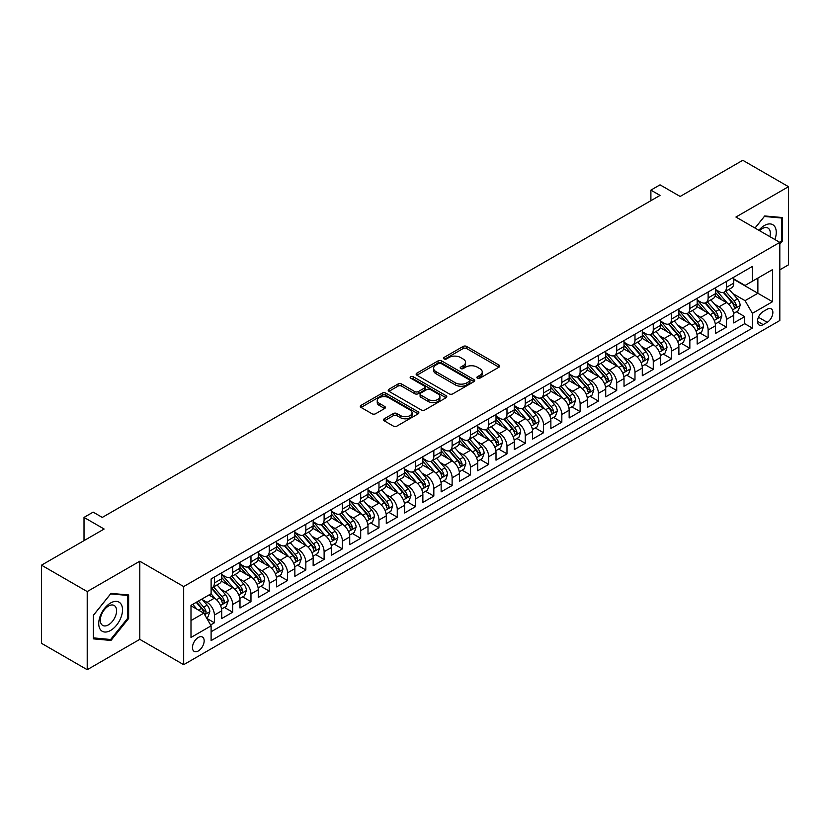 <?xml version="1.0" encoding="UTF-8"?>
<svg xmlns="http://www.w3.org/2000/svg" width="830" height="830" viewBox="0 0 830 830"><rect width="100%" height="100%" fill="white"/><g stroke="black" fill="none" stroke-linecap="round" stroke-linejoin="round"><path stroke-width="1.25" d="M477.406 378.179A1.774 1.027 0 0 0 479.916 378.179L498.996 367.171A2.542 1.463 0 0 0 499.733 366.134A2.542 1.463 0 0 0 498.996 365.096L466.688 346.452A2.542 1.463 0 0 0 463.099 346.452L444.019 357.46A1.774 1.027 0 0 0 443.5 358.187A1.774 1.027 0 0 0 444.019 358.913A1.774 1.027 0 0 0 446.54 358.913L448.999 357.481A8.124 4.689 0 0 1 460.494 357.481L463.182 359.037A8.124 4.689 0 0 1 465.557 362.357A8.124 4.689 0 0 1 463.182 365.667L460.712 367.099A1.774 1.027 0 0 0 460.194 367.825A1.774 1.027 0 0 0 460.712 368.551A1.774 1.027 0 0 0 463.223 368.551L465.692 367.119A8.124 4.689 0 0 1 477.188 367.119L479.875 368.676A8.124 4.689 0 0 1 482.251 371.996A8.124 4.689 0 0 1 479.875 375.305L477.406 376.737A1.774 1.027 0 0 0 476.887 377.463A1.774 1.027 0 0 0 477.406 378.179L477.406 376.737M198.308 650.959A8.279 4.783 120 0 0 203.713 643.665A8.279 4.783 120 0 0 202.447 637.035A8.279 4.783 120 0 0 198.308 637.45A8.279 4.783 120 0 0 192.902 644.744A8.279 4.783 120 0 0 194.168 651.374A8.279 4.783 120 0 0 198.308 650.959M384.3 418.776A2.542 1.463 0 0 0 383.553 419.814A2.542 1.463 0 0 0 384.3 420.852L393.358 426.091A2.542 1.463 0 0 0 396.948 426.091L418.133 413.859A2.542 1.463 0 0 0 418.87 412.821A2.542 1.463 0 0 0 418.133 411.784L385.826 393.13A2.542 1.463 0 0 0 382.236 393.13L361.05 405.362A2.542 1.463 0 0 0 360.303 406.399A2.542 1.463 0 0 0 361.05 407.437L371.996 413.755A2.542 1.463 0 0 0 375.585 413.755L384.653 408.526A2.542 1.463 0 0 0 385.4 407.489A2.542 1.463 0 0 0 384.653 406.451L379.227 403.318A6.785 3.922 0 0 1 377.235 400.537A6.785 3.922 0 0 1 381.427 396.916A6.785 3.922 0 0 1 388.824 397.767L410.103 410.051A6.785 3.922 0 0 1 412.085 412.821A6.785 3.922 0 0 1 407.893 416.442A6.785 3.922 0 0 1 400.496 415.591L396.948 413.548A2.542 1.463 0 0 0 393.358 413.548L384.3 418.776L384.3 420.852M779.816 269.833L788.5 264.822L788.5 186.688L742.788 160.294L680.154 196.461L660.037 184.841L650.896 190.122L660.037 195.403L102.297 517.412L93.157 512.131L84.017 517.412L84.017 540.631M87.212 591.572L87.212 669.706L139.793 639.349L139.793 561.225L87.212 591.572L41.5 565.178L104.134 529.021L84.017 517.412M139.793 561.225L183.679 586.561L779.816 242.381L779.816 320.515L183.679 664.685L183.679 586.561M788.5 186.688L735.93 217.045L779.816 242.381M449.186 393.856A2.542 1.463 0 0 0 452.775 393.856L473.951 381.634A2.542 1.463 0 0 0 474.698 380.596A2.542 1.463 0 0 0 473.951 379.559L441.643 360.905A2.542 1.463 0 0 0 438.053 360.905L416.878 373.137A2.542 1.463 0 0 0 416.131 374.164A2.542 1.463 0 0 0 416.878 375.202L449.186 393.856M411.389 378.573A1.774 1.027 0 0 1 413.195 378.822L413.195 376.706L446.042 395.671A2.542 1.463 0 0 1 446.789 396.709A2.542 1.463 0 0 1 446.042 397.746L424.856 409.968A2.542 1.463 0 0 1 421.267 409.968L388.959 391.324L388.959 389.249A2.542 1.463 0 0 0 388.222 390.287A2.542 1.463 0 0 0 388.959 391.324M388.959 389.249L398.026 384.01A2.542 1.463 0 0 1 401.616 384.01L414.72 391.573A2.542 1.463 0 0 0 418.31 391.573L424.327 388.108A2.542 1.463 0 0 0 425.064 387.071A2.542 1.463 0 0 0 424.327 386.033L410.684 378.158A1.774 1.027 0 0 1 410.165 377.432A1.774 1.027 0 0 1 411.255 376.488A1.774 1.027 0 0 1 413.195 376.706M87.212 669.706L41.5 643.312L41.5 565.178M210.602 624.959L214.399 622.77L206.805 618.392M202.489 599.748L207.085 602.393A10.344 5.976 60 0 1 214.399 615.061L221.714 610.839L221.714 618.547L232.68 612.218L224.359 607.415M220.78 589.186L225.366 591.842A10.344 5.976 60 0 1 232.68 604.51L239.995 600.287L239.995 607.996L250.971 601.657L242.651 596.853M239.061 578.635L243.657 581.28A10.344 5.976 60 0 1 250.971 593.948L258.286 589.725L258.286 597.434L269.262 591.105L260.942 586.302M257.352 568.073L261.938 570.729A10.344 5.976 60 0 1 269.262 583.397L276.577 579.174L276.577 586.883L287.543 580.543L279.222 575.74M275.643 557.511L280.229 560.167A10.344 5.976 60 0 1 287.543 572.835L294.858 568.612L294.858 576.321L305.834 569.982L297.514 565.178M293.924 546.96L298.52 549.605A10.344 5.976 60 0 1 305.834 562.273L313.149 558.051L313.149 565.759L324.115 559.43L315.794 554.627M312.215 536.398L316.801 539.054A10.344 5.976 60 0 1 324.115 551.722L331.429 547.499L331.429 555.208L342.406 548.869L334.085 544.065M330.496 525.846L335.092 528.492A10.344 5.976 60 0 1 342.406 541.16L349.721 536.937L349.721 544.646L360.687 538.317L352.366 533.514M348.787 515.285L353.373 517.941A10.344 5.976 60 0 1 360.687 530.609L368.001 526.386L368.001 534.095L378.978 527.756L370.657 522.952M367.068 504.723L371.664 507.379A10.344 5.976 60 0 1 378.978 520.047L386.292 515.824L386.292 523.533L397.259 517.194L388.938 512.39M385.359 494.172L389.944 496.817A10.344 5.976 60 0 1 397.259 509.496L404.573 505.263L404.573 512.971L415.55 506.642L407.229 501.839M403.639 483.61L408.236 486.266A10.344 5.976 60 0 1 415.55 498.934L422.864 494.711L422.864 502.42L433.831 496.081L425.51 491.277M421.931 473.059L426.516 475.704A10.344 5.976 60 0 1 433.831 488.372L441.145 484.149L441.145 491.858L452.122 485.529L443.801 480.726M440.211 462.497L444.807 465.153A10.344 5.976 60 0 1 452.122 477.821L459.436 473.598L459.436 481.307L470.413 474.968L462.092 470.164M458.502 451.945L463.088 454.591A10.344 5.976 60 0 1 470.413 467.259L477.727 463.036L477.727 470.745L488.694 464.406L480.373 459.602M476.794 441.384L481.379 444.029A10.344 5.976 60 0 1 488.694 456.708L496.008 452.475L496.008 460.183L506.985 453.854L498.664 449.051M495.074 430.822L499.67 433.478A10.344 5.976 60 0 1 506.985 446.146L514.299 441.923L514.299 449.632L525.265 443.293L516.945 438.489M513.365 420.271L517.951 422.916A10.344 5.976 60 0 1 525.265 435.584L532.58 431.361L532.58 439.07L543.557 432.741L535.236 427.938M531.646 409.709L536.242 412.365A10.344 5.976 60 0 1 543.557 425.033L550.871 420.81L550.871 428.519L561.837 422.18L553.517 417.376M549.937 399.157L554.523 401.803A10.344 5.976 60 0 1 561.837 414.471L569.152 410.248L569.152 417.957L580.129 411.618L571.808 406.814M568.218 388.596L572.814 391.241A10.344 5.976 60 0 1 580.129 403.92L587.443 399.697L587.443 407.395L598.409 401.066L590.089 396.263M586.509 378.034L591.095 380.69A10.344 5.976 60 0 1 598.409 393.358L605.724 389.135L605.724 396.844L616.7 390.505L608.38 385.701M604.79 367.483L609.386 370.128A10.344 5.976 60 0 1 616.7 382.796L624.015 378.573L624.015 386.282L634.981 379.953L626.66 375.15M623.081 356.921L627.667 359.577A10.344 5.976 60 0 1 634.981 372.245L642.296 368.022L642.296 375.731L653.272 369.392L644.952 364.588M641.362 346.369L645.958 349.015A10.344 5.976 60 0 1 653.272 361.683L660.587 357.46L660.587 365.169L671.563 358.83L663.243 354.026M659.653 335.808L664.249 338.453A10.344 5.976 60 0 1 671.563 351.132L678.878 346.909L678.878 354.607L689.844 348.278L681.523 343.475M677.944 325.246L682.53 327.902A10.344 5.976 60 0 1 689.844 340.57L697.159 336.347L697.159 344.056L708.135 337.717L699.815 332.913M696.225 314.695L700.821 317.34A10.344 5.976 60 0 1 708.135 330.008L715.45 325.785L715.45 333.494L726.416 327.165L726.416 319.457A10.344 5.976 -120 0 0 719.102 306.789L714.516 304.133M718.095 322.362L726.416 327.165M221.714 610.839A10.344 5.976 -120 0 0 214.399 598.171L208.911 595.006M239.995 600.287A10.344 5.976 -120 0 0 232.68 587.619L221.371 581.083M258.286 589.725A10.344 5.976 -120 0 0 250.971 577.058L239.663 570.532M276.577 579.174A10.344 5.976 -120 0 0 269.262 566.506L257.943 559.97M294.858 568.612A10.344 5.976 -120 0 0 287.543 555.944L276.234 549.418M313.149 558.051A10.344 5.976 -120 0 0 305.834 545.383L294.526 538.857M331.429 547.499A10.344 5.976 -120 0 0 324.115 534.831L312.806 528.295M349.721 536.937A10.344 5.976 -120 0 0 342.406 524.269L331.097 517.744M368.001 526.386A10.344 5.976 -120 0 0 360.687 513.718L349.378 507.182M386.292 515.824A10.344 5.976 -120 0 0 378.978 503.156L367.669 496.631M404.573 505.263A10.344 5.976 -120 0 0 397.259 492.595L385.95 486.069M422.864 494.711A10.344 5.976 -120 0 0 415.55 482.043L404.241 475.507M441.145 484.149A10.344 5.976 -120 0 0 433.831 471.482L422.522 464.956M459.436 473.598A10.344 5.976 -120 0 0 452.122 460.93L440.813 454.394M477.727 463.036A10.344 5.976 -120 0 0 470.413 450.368L459.104 443.843M496.008 452.475A10.344 5.976 -120 0 0 488.694 439.807L477.385 433.281M514.299 441.923A10.344 5.976 -120 0 0 506.985 429.255L495.676 422.719M532.58 431.361A10.344 5.976 -120 0 0 525.265 418.694L513.957 412.168M550.871 420.81A10.344 5.976 -120 0 0 543.557 408.142L532.248 401.606M569.152 410.248A10.344 5.976 -120 0 0 561.837 397.58L550.529 391.055M587.443 399.697A10.344 5.976 -120 0 0 580.129 387.019L568.82 380.493M605.724 389.135A10.344 5.976 -120 0 0 598.409 376.467L587.101 369.931M624.015 378.573A10.344 5.976 -120 0 0 616.7 365.906L605.392 359.38M642.296 368.022A10.344 5.976 -120 0 0 634.981 355.354L623.672 348.818M660.587 357.46A10.344 5.976 -120 0 0 653.272 344.792L641.964 338.267M678.878 346.909A10.344 5.976 -120 0 0 671.563 334.231L660.255 327.705M697.159 336.347A10.344 5.976 -120 0 0 689.844 323.679L678.535 317.143M715.45 325.785A10.344 5.976 -120 0 0 708.135 313.118L696.827 306.592M767.2 309.217L763.175 311.541A8.02 4.627 120 0 0 757.935 318.606A8.02 4.627 120 0 0 759.17 325.028A8.02 4.627 120 0 0 763.175 324.623L767.2 322.31A8.02 4.627 120 0 0 772.429 315.244A8.02 4.627 120 0 0 771.205 308.812A8.02 4.627 120 0 0 767.2 309.217M190.993 620.56L203.796 613.163L211.111 625.83L211.111 640.615L752.385 328.109L752.385 313.335L745.07 300.657L732.797 293.581M211.111 625.83L190.993 637.45L190.993 605.35L211.111 593.74L211.111 578.956L752.385 266.451L752.385 281.235L772.502 269.626L772.502 301.715L752.385 313.335M221.714 574.526L225.366 576.632A10.344 5.976 60 0 0 230.543 577.151L237.857 572.928A10.344 5.976 -120 0 0 239.995 568.187L239.995 562.273M239.995 563.964L243.657 566.081A10.344 5.976 60 0 0 248.824 566.589L256.138 562.366A10.344 5.976 -120 0 0 258.286 557.636L258.286 551.722M258.286 553.413L261.938 555.519A10.344 5.976 60 0 0 267.115 556.038L274.429 551.815A10.344 5.976 -120 0 0 276.577 547.074L276.577 541.16M276.577 542.851L280.229 544.968A10.344 5.976 60 0 0 285.406 545.476L292.72 541.253A10.344 5.976 -120 0 0 294.858 536.522L294.858 530.609M294.858 532.289L298.52 534.406A10.344 5.976 60 0 0 303.687 534.914L311.001 530.692A10.344 5.976 -120 0 0 313.149 525.961L313.149 520.047M313.149 521.738L316.801 523.844A10.344 5.976 60 0 0 321.978 524.363L329.292 520.14A10.344 5.976 -120 0 0 331.429 515.399L331.429 509.485M331.429 511.176L335.092 513.293A10.344 5.976 60 0 0 340.259 513.801L347.573 509.579A10.344 5.976 -120 0 0 349.721 504.848L349.721 498.934M349.721 500.625L353.373 502.731A10.344 5.976 60 0 0 358.55 503.25L365.864 499.027A10.344 5.976 -120 0 0 368.001 494.286L368.001 488.372M368.001 490.063L371.664 492.18A10.344 5.976 60 0 0 376.83 492.688L384.145 488.465A10.344 5.976 -120 0 0 386.292 483.734L386.292 477.821M386.292 479.512L389.944 481.618A10.344 5.976 60 0 0 395.122 482.126L402.436 477.904A10.344 5.976 -120 0 0 404.573 473.173L404.573 467.259M404.573 468.95L408.236 471.056A10.344 5.976 60 0 0 413.402 471.575L420.717 467.352A10.344 5.976 -120 0 0 422.864 462.611L422.864 456.697M422.864 458.388L426.516 460.505A10.344 5.976 60 0 0 431.693 461.013L439.008 456.791A10.344 5.976 -120 0 0 441.145 452.06L441.145 446.146M441.145 447.837L444.807 449.943A10.344 5.976 60 0 0 449.974 450.462L457.289 446.239A10.344 5.976 -120 0 0 459.436 441.498L459.436 435.584M459.436 437.275L463.088 439.392A10.344 5.976 60 0 0 468.265 439.9L475.58 435.677A10.344 5.976 -120 0 0 477.727 430.946L477.727 425.033M477.727 426.724L481.379 428.83A10.344 5.976 60 0 0 486.556 429.338L493.871 425.116A10.344 5.976 -120 0 0 496.008 420.385L496.008 414.471M496.008 416.162L499.67 418.268A10.344 5.976 60 0 0 504.837 418.787L512.152 414.564A10.344 5.976 -120 0 0 514.299 409.823L514.299 403.909M514.299 405.6L517.951 407.717A10.344 5.976 60 0 0 523.128 408.225L530.443 404.002A10.344 5.976 -120 0 0 532.58 399.272L532.58 393.358M532.58 395.049L536.242 397.155A10.344 5.976 60 0 0 541.409 397.674L548.723 393.451A10.344 5.976 -120 0 0 550.871 388.71L550.871 382.796M550.871 384.487L554.523 386.604A10.344 5.976 60 0 0 559.7 387.112L567.014 382.889A10.344 5.976 -120 0 0 569.152 378.158L569.152 372.245M569.152 373.936L572.814 376.042A10.344 5.976 60 0 0 577.981 376.55L585.295 372.328A10.344 5.976 -120 0 0 587.443 367.597L587.443 361.683M587.443 363.374L591.095 365.48A10.344 5.976 60 0 0 596.272 365.999L603.586 361.776A10.344 5.976 -120 0 0 605.724 357.035L605.724 351.121M605.724 352.812L609.386 354.929A10.344 5.976 60 0 0 614.553 355.437L621.867 351.214A10.344 5.976 -120 0 0 624.015 346.483L624.015 340.57M624.015 342.261L627.667 344.367A10.344 5.976 60 0 0 632.844 344.886L640.158 340.663A10.344 5.976 -120 0 0 642.296 335.922L642.296 330.008M642.296 331.699L645.958 333.816A10.344 5.976 60 0 0 651.125 334.324L658.439 330.101A10.344 5.976 -120 0 0 660.587 325.37L660.587 319.457M660.587 321.148L664.249 323.254A10.344 5.976 60 0 0 669.416 323.762L676.73 319.54A10.344 5.976 -120 0 0 678.878 314.809L678.878 308.895M678.878 310.586L682.53 312.692A10.344 5.976 60 0 0 687.707 313.211L695.021 308.988A10.344 5.976 -120 0 0 697.159 304.247L697.159 298.344M697.159 300.024L700.821 302.141A10.344 5.976 60 0 0 705.988 302.649L713.302 298.427A10.344 5.976 -120 0 0 715.45 293.695L715.45 287.782M211.111 631.744L744.707 323.679L744.707 316.604L733.73 322.943L733.73 315.234A10.344 5.976 -120 0 0 726.416 302.566L715.107 296.03M715.45 289.473L719.102 291.579A10.344 5.976 -120 0 0 724.279 292.098A10.344 5.976 -120 0 0 726.416 287.356L726.416 281.443M724.279 292.098L731.593 287.875A10.344 5.976 -120 0 0 733.73 283.134L733.73 277.22M214.399 577.058L214.399 582.971A10.344 5.976 60 0 1 212.252 587.702A10.344 5.976 60 0 1 211.111 588.128M212.252 587.702L219.566 583.48A10.344 5.976 -120 0 0 221.714 578.749L221.714 572.835M232.68 566.496L232.68 572.41A10.344 5.976 60 0 1 230.543 577.151M250.971 555.944L250.971 561.858A10.344 5.976 60 0 1 248.824 566.589M269.262 545.383L269.262 551.296A10.344 5.976 60 0 1 267.115 556.038M287.543 534.831L287.543 540.745A10.344 5.976 60 0 1 285.406 545.476M305.834 524.269L305.834 530.183A10.344 5.976 60 0 1 303.687 534.914M324.115 513.708L324.115 519.621A10.344 5.976 60 0 1 321.978 524.363M342.406 503.156L342.406 509.07A10.344 5.976 60 0 1 340.259 513.801M360.687 492.595L360.687 498.508A10.344 5.976 60 0 1 358.55 503.25M378.978 482.043L378.978 487.957A10.344 5.976 60 0 1 376.83 492.688M397.259 471.482L397.259 477.395A10.344 5.976 60 0 1 395.122 482.126M415.55 460.93L415.55 466.834A10.344 5.976 60 0 1 413.402 471.575M433.831 450.368L433.831 456.282A10.344 5.976 60 0 1 431.693 461.013M452.122 439.807L452.122 445.72A10.344 5.976 60 0 1 449.974 450.462M470.413 429.255L470.413 435.169A10.344 5.976 60 0 1 468.265 439.9M488.694 418.694L488.694 424.607A10.344 5.976 60 0 1 486.556 429.338M506.985 408.142L506.985 414.046A10.344 5.976 60 0 1 504.837 418.787M525.265 397.58L525.265 403.494A10.344 5.976 60 0 1 523.128 408.225M543.557 387.019L543.557 392.932A10.344 5.976 60 0 1 541.409 397.674M561.837 376.467L561.837 382.381A10.344 5.976 60 0 1 559.7 387.112M580.129 365.906L580.129 371.819A10.344 5.976 60 0 1 577.981 376.55M598.409 355.354L598.409 361.257A10.344 5.976 60 0 1 596.272 365.999M616.7 344.792L616.7 350.706A10.344 5.976 60 0 1 614.553 355.437M634.981 334.231L634.981 340.144A10.344 5.976 60 0 1 632.844 344.886M653.272 323.679L653.272 329.593A10.344 5.976 60 0 1 651.125 334.324M671.563 313.118L671.563 319.031A10.344 5.976 60 0 1 669.416 323.762M689.844 302.566L689.844 308.47A10.344 5.976 60 0 1 687.707 313.211M708.135 292.004L708.135 297.918A10.344 5.976 60 0 1 705.988 302.649M708.135 330.008L708.135 337.717M689.844 340.57L689.844 348.278M671.563 351.132L671.563 358.83M653.272 361.683L653.272 369.392M634.981 372.245L634.981 379.953M616.7 382.796L616.7 390.505M598.409 393.358L598.409 401.066M580.129 403.92L580.129 411.618M561.837 414.471L561.837 422.18M543.557 425.033L543.557 432.741M525.265 435.584L525.265 443.293M506.985 446.146L506.985 453.854M488.694 456.708L488.694 464.406M470.413 467.259L470.413 474.968M452.122 477.821L452.122 485.529M433.831 488.372L433.831 496.081M415.55 498.934L415.55 506.642M397.259 509.496L397.259 517.194M378.978 520.047L378.978 527.756M360.687 530.609L360.687 538.317M342.406 541.16L342.406 548.869M324.115 551.722L324.115 559.43M305.834 562.273L305.834 569.982M287.543 572.835L287.543 580.543M269.262 583.397L269.262 591.105M250.971 593.948L250.971 601.657M232.68 604.51L232.68 612.218M214.399 615.061L214.399 622.77M203.796 613.163L190.993 605.776M745.07 300.657L757.873 293.27L757.873 278.071L772.502 269.626M733.73 279.337L772.502 301.715M733.73 278.911L745.07 285.458L752.385 281.235M139.793 639.349L183.679 664.685M650.896 190.122L650.896 200.684M736.386 311.8L744.707 316.604M744.707 323.679L752.385 328.109M779.816 244.238L782.379 241.053L782.379 217.533L764.731 215.956L754.999 228.053M93.344 638.861L110.992 640.438L128.64 618.485L128.64 594.965L110.992 593.388L93.344 615.341L93.344 638.861M781.455 240.534L782.379 241.053M127.716 617.966L128.64 618.485M109.124 639.37L110.992 640.438M478.122 378.439L479.875 377.422A8.124 4.689 0 0 0 482.251 374.102L482.251 371.996M465.557 362.357L465.557 364.463A8.124 4.689 0 0 1 463.182 367.783L461.428 368.8M498.955 367.192L466.688 348.558A2.542 1.463 0 0 0 463.099 348.558L444.735 359.162M473.951 379.559L473.951 381.634L441.643 363.011A2.542 1.463 0 0 0 438.053 363.011L416.909 375.222M469.469 381.323A1.774 1.027 0 0 0 469.988 380.596A1.774 1.027 0 0 0 469.469 379.87L441.104 363.499A1.774 1.027 0 0 0 438.593 363.499L435.989 364.993A8.124 4.689 0 0 0 433.613 368.313A8.124 4.689 0 0 0 435.989 371.632L455.38 382.817A8.124 4.689 0 0 0 466.865 382.817L469.469 381.323L469.469 383.429A1.774 1.027 0 0 0 469.988 382.703L469.988 380.596M433.613 368.313L433.613 370.429A8.124 4.689 0 0 0 435.989 373.739L435.989 371.632M469.469 383.429L466.865 384.933A8.124 4.689 0 0 1 455.38 384.933L435.989 373.739M389 391.335L398.026 386.126L398.026 384.01M425.064 387.071L425.064 389.187A2.542 1.463 0 0 1 424.327 390.214L418.31 393.69A2.542 1.463 0 0 1 414.72 393.69L401.616 386.126A2.542 1.463 0 0 0 398.026 386.126M413.195 378.822L446.011 397.767M428.322 399.427A6.785 3.922 0 0 0 435.719 400.278A6.785 3.922 0 0 0 439.91 396.657A6.785 3.922 0 0 0 437.918 393.887L430.428 389.561A2.542 1.463 0 0 0 426.838 389.561L420.82 393.026A2.542 1.463 0 0 0 420.084 394.063A2.542 1.463 0 0 0 420.82 395.101L428.322 399.427L428.322 401.544A6.785 3.922 0 0 0 435.719 402.394A6.785 3.922 0 0 0 439.91 398.763L439.91 396.657M420.084 394.063L420.084 396.18A2.542 1.463 0 0 0 420.82 397.217L420.82 395.101M428.322 401.544L420.82 397.217M412.085 412.821L412.085 414.938A6.785 3.922 0 0 1 407.893 418.559A6.785 3.922 0 0 1 400.496 417.708L396.948 415.664A2.542 1.463 0 0 0 393.358 415.664L384.332 420.872M377.235 400.537L377.235 402.654A6.785 3.922 0 0 0 379.227 405.424L379.227 403.318M384.622 408.536L379.227 405.424M418.133 411.784L418.133 413.859L385.826 395.246A2.542 1.463 0 0 0 382.236 395.246L361.081 407.457M733.575 313.418L738.306 310.69L740.132 305.409A6.858 3.953 -120 0 0 737.465 298.976L729.103 289.307M727.433 303.23L717.525 291.755A19.785 11.423 -120 0 0 715.45 289.587M721.996 300.014L716.456 293.592A16.424 9.483 -120 0 0 715.45 292.492M723.345 292.471L731.79 302.255A6.858 3.953 60 0 1 734.239 306.976C735.266 308.345 736.003 307.93 736.428 305.699A6.858 3.953 -120 0 0 733.99 300.979L725.638 291.309M723.843 292.305L732.921 302.815A3.496 2.013 60 0 1 733.803 304.185L736.428 305.699M734.239 306.976L734.737 307.785M774.898 239.548A16.808 9.701 120 0 0 764.357 225.542A16.808 9.701 120 0 0 758.859 230.284M769.887 236.654A11.506 6.64 120 0 0 767.947 228.053A11.506 6.64 120 0 0 762.199 228.624A11.506 6.64 120 0 0 759.533 230.678M755.03 228.074L764.357 216.474L781.455 218L781.455 240.793L779.816 242.848M780.325 217.346L781.455 218M120.921 617.624A16.808 9.701 120 0 0 116.563 601.387A16.808 9.701 120 0 0 100.326 615.787A16.808 9.701 120 0 0 104.684 632.024A16.808 9.701 120 0 0 120.921 617.624M115.505 616.078A11.506 6.64 120 0 0 114.208 605.485A11.506 6.64 120 0 0 101.416 614.823A11.506 6.64 120 0 0 102.702 625.415A11.506 6.64 120 0 0 115.505 616.078M93.52 637.969L93.52 615.175L110.618 593.907L127.716 595.432L127.716 618.226L110.618 639.505L93.344 637.865M126.585 594.778L127.716 595.432M715.294 323.98L720.015 321.252L721.841 315.971A6.858 3.953 -120 0 0 719.174 309.538L710.822 299.858M709.152 313.792L699.244 302.317A19.785 11.423 -120 0 0 697.159 300.138M703.716 310.565L698.175 304.154A16.424 9.483 -120 0 0 697.159 303.054M705.054 303.023L713.51 312.806A6.858 3.953 60 0 1 715.948 317.527C716.985 318.907 717.711 318.481 718.147 316.261A6.858 3.953 -120 0 0 715.699 311.541L707.347 301.871M705.552 302.867L714.63 313.377A3.496 2.013 60 0 1 715.512 314.746L718.147 316.261M715.948 317.527L716.446 318.346M697.003 334.532L701.734 331.803L703.56 326.532A6.858 3.953 -120 0 0 700.894 320.089L692.531 310.42M690.861 324.343L680.953 312.869A19.785 11.423 -120 0 0 678.878 310.7M685.424 321.127L679.884 314.705A16.424 9.483 -120 0 0 678.878 313.605M686.773 313.584L695.218 323.368A6.858 3.953 60 0 1 697.667 328.089C698.694 329.469 699.431 329.043 699.856 326.823A6.858 3.953 -120 0 0 697.418 322.102L689.056 312.422M687.271 313.418L696.349 323.939A3.496 2.013 60 0 1 697.231 325.298L699.856 326.823M697.667 328.089L698.165 328.898M678.722 345.093L683.443 342.365L685.269 337.084A6.858 3.953 -120 0 0 682.602 330.651L674.251 320.982M672.57 334.905L662.662 323.43A19.785 11.423 -120 0 0 660.587 321.252M667.144 331.689L661.603 325.267A16.424 9.483 -120 0 0 660.587 324.167M668.482 324.136L676.938 333.919A6.858 3.953 60 0 1 679.376 338.64C680.413 340.02 681.139 339.605 681.575 337.374A6.858 3.953 -120 0 0 679.127 332.654L670.775 322.984M668.98 323.98L678.058 334.49A3.496 2.013 60 0 1 678.94 335.86L681.575 337.374M679.376 338.64L679.874 339.46M660.431 355.655L665.162 352.926L666.988 347.646A6.858 3.953 -120 0 0 664.322 341.213L655.959 331.533M654.289 345.456L644.381 333.992A19.785 11.423 -120 0 0 642.296 331.813M648.853 342.24L643.312 335.828A16.424 9.483 -120 0 0 642.296 334.718M650.201 334.698L658.647 344.481A6.858 3.953 60 0 1 661.095 349.202C662.122 350.582 662.848 350.156 663.284 347.936A6.858 3.953 -120 0 0 660.846 343.215L652.484 333.536M650.699 334.532L659.777 345.052A3.496 2.013 60 0 1 660.659 346.411L663.284 347.936M661.095 349.202L661.593 350.011M642.15 366.206L646.871 363.478L648.697 358.197A6.858 3.953 -120 0 0 646.03 351.764L637.679 342.095M635.998 356.018L626.09 344.543A19.785 11.423 -120 0 0 624.015 342.375M630.572 352.802L625.021 346.38A16.424 9.483 -120 0 0 624.015 345.28M631.91 345.249L640.366 355.043A6.858 3.953 60 0 1 642.804 359.764C643.831 361.133 644.568 360.718 645.003 358.487A6.858 3.953 -120 0 0 642.555 353.767L634.203 344.097M632.408 345.093L641.486 355.603A3.496 2.013 60 0 1 642.368 356.973L645.003 358.487M642.804 359.764L643.302 360.573M623.859 376.768L628.59 374.04L630.416 368.759A6.858 3.953 -120 0 0 627.739 362.326L619.388 352.646M617.717 366.58L607.809 355.105A19.785 11.423 -120 0 0 605.724 352.926M612.281 363.353L606.74 356.942A16.424 9.483 -120 0 0 605.724 355.842M613.629 355.811L622.075 365.594A6.858 3.953 60 0 1 624.523 370.315C625.55 371.695 626.277 371.269 626.712 369.049A6.858 3.953 -120 0 0 624.274 364.329L615.912 354.659M614.117 355.655L623.206 366.165A3.496 2.013 60 0 1 624.077 367.534L626.712 369.049M624.523 370.315L625.021 371.124M605.578 387.32L610.299 384.591L612.125 379.31A6.858 3.953 -120 0 0 609.459 372.877L601.107 363.208M599.426 377.131L589.518 365.657A19.785 11.423 -120 0 0 587.443 363.488M594 373.915L588.449 367.493A16.424 9.483 -120 0 0 587.443 366.393M595.338 366.372L603.794 376.156A6.858 3.953 60 0 1 606.232 380.877C607.259 382.257 607.996 381.831 608.432 379.611A6.858 3.953 -120 0 0 605.983 374.89L597.631 365.21M595.836 366.206L604.914 376.727A3.496 2.013 60 0 1 605.796 378.086L608.432 379.611M606.232 380.877L606.73 381.686M587.287 397.881L592.008 395.153L593.844 389.872A6.858 3.953 -120 0 0 591.168 383.439L582.816 373.77M581.145 387.693L571.237 376.218A19.785 11.423 -120 0 0 569.152 374.04M575.709 384.477L570.168 378.055A16.424 9.483 -120 0 0 569.152 376.955M577.047 376.924L585.503 386.707A6.858 3.953 60 0 1 587.951 391.428C588.978 392.808 589.705 392.383 590.14 390.162A6.858 3.953 -120 0 0 587.702 385.442L579.34 375.772M577.545 376.768L586.634 387.278A3.496 2.013 60 0 1 587.505 388.648L590.14 390.162M587.951 391.428L588.449 392.248M568.996 408.433L573.727 405.714L575.553 400.434A6.858 3.953 -120 0 0 572.887 393.991L564.535 384.321M562.854 398.244L552.946 386.78A19.785 11.423 -120 0 0 550.871 384.601M557.418 395.028L551.877 388.616A16.424 9.483 -120 0 0 550.871 387.506M558.766 387.486L567.212 397.269A6.858 3.953 60 0 1 569.66 401.99C570.687 403.37 571.424 402.944 571.849 400.724A6.858 3.953 -120 0 0 569.411 396.003L561.059 386.324M559.264 387.32L568.342 397.84A3.496 2.013 60 0 1 569.224 399.199L571.849 400.724M569.66 401.99L570.158 402.799M550.715 418.994L555.436 416.266L557.272 410.985A6.858 3.953 -120 0 0 554.596 404.552L546.244 394.883M544.573 408.806L534.665 397.331A19.785 11.423 -120 0 0 532.58 395.163M539.137 405.59L533.597 399.168A16.424 9.483 -120 0 0 532.58 398.068M540.475 398.037L548.931 407.831A6.858 3.953 60 0 1 551.369 412.552C552.407 413.921 553.133 413.506 553.568 411.275A6.858 3.953 -120 0 0 551.12 406.555L542.768 396.885M540.973 397.881L550.062 408.391A3.496 2.013 60 0 1 550.933 409.761L553.568 411.275M551.369 412.552L551.867 413.361M532.424 429.556L537.155 426.827L538.981 421.547A6.858 3.953 -120 0 0 536.315 415.114L527.953 405.434M526.282 419.368L516.374 407.893A19.785 11.423 -120 0 0 514.299 405.714M520.846 416.141L515.306 409.73A16.424 9.483 -120 0 0 514.299 408.63M522.195 408.599L530.64 418.382A6.858 3.953 60 0 1 533.088 423.103C534.115 424.483 534.852 424.057 535.277 421.837A6.858 3.953 -120 0 0 532.839 417.117L524.487 407.447M522.693 408.443L531.771 418.953A3.496 2.013 60 0 1 532.653 420.322L535.277 421.837M533.088 423.103L533.586 423.912M514.144 440.108L518.864 437.379L520.69 432.098A6.858 3.953 -120 0 0 518.024 425.666L509.672 415.996M508.002 429.919L498.093 418.445A19.785 11.423 -120 0 0 496.008 416.276M502.565 426.703L497.025 420.281A16.424 9.483 -120 0 0 496.008 419.181M503.903 419.16L512.359 428.944A6.858 3.953 60 0 1 514.797 433.665C515.835 435.045 516.561 434.619 516.997 432.399A6.858 3.953 -120 0 0 514.548 427.678L506.196 417.998M504.401 418.994L513.48 429.515A3.496 2.013 60 0 1 514.361 430.874L516.997 432.399M514.797 433.665L515.295 434.474M495.852 450.669L500.583 447.941L502.409 442.66A6.858 3.953 -120 0 0 499.743 436.227L491.381 426.547M489.71 440.481L479.802 429.006A19.785 11.423 -120 0 0 477.727 426.827M484.274 437.265L478.734 430.843A16.424 9.483 -120 0 0 477.727 429.743M485.623 429.712L494.068 439.495A6.858 3.953 60 0 1 496.516 444.216C497.544 445.596 498.28 445.171 498.706 442.95A6.858 3.953 -120 0 0 496.267 438.23L487.905 428.56M486.121 429.556L495.199 440.066A3.496 2.013 60 0 1 496.081 441.436L498.706 442.95M496.516 444.216L497.014 445.036M477.572 461.221L482.292 458.502L484.118 453.221A6.858 3.953 -120 0 0 481.452 446.779L473.1 437.109M471.419 451.032L461.511 439.568A19.785 11.423 -120 0 0 459.436 437.389M465.993 447.816L460.453 441.404A16.424 9.483 -120 0 0 459.436 440.294M467.332 440.274L475.787 450.057A6.858 3.953 60 0 1 478.225 454.778C479.263 456.158 479.989 455.732 480.425 453.512A6.858 3.953 -120 0 0 477.976 448.791L469.624 439.112M467.83 440.108L476.908 450.628A3.496 2.013 60 0 1 477.79 451.987L480.425 453.512M478.225 454.778L478.723 455.587M459.281 471.782L464.012 469.054L465.838 463.773A6.858 3.953 -120 0 0 463.171 457.34L454.809 447.671M453.139 461.594L443.23 450.119A19.785 11.423 -120 0 0 441.145 447.951M447.702 458.378L442.162 451.956A16.424 9.483 -120 0 0 441.145 450.856M449.051 450.825L457.496 460.619A6.858 3.953 60 0 1 459.945 465.34C460.972 466.709 461.698 466.294 462.134 464.063A6.858 3.953 -120 0 0 459.696 459.343L451.333 449.673M449.549 450.669L458.627 461.179A3.496 2.013 60 0 1 459.509 462.549L462.134 464.063M459.945 465.34L460.443 466.149M441 482.344L445.72 479.615L447.546 474.335A6.858 3.953 -120 0 0 444.88 467.902L436.528 458.222M434.847 472.156L424.939 460.681A19.785 11.423 -120 0 0 422.864 458.502M429.421 468.929L423.871 462.518A16.424 9.483 -120 0 0 422.864 461.407M430.76 461.387L439.215 471.17A6.858 3.953 60 0 1 441.653 475.891C442.681 477.271 443.417 476.845 443.853 474.625A6.858 3.953 -120 0 0 441.404 469.905L433.053 460.235M431.258 461.231L440.336 471.741A3.496 2.013 60 0 1 441.218 473.11L443.853 474.625M441.653 475.891L442.151 476.7M422.709 492.896L427.44 490.167L429.266 484.886A6.858 3.953 -120 0 0 426.589 478.454L418.237 468.784M416.567 482.707L406.659 471.233A19.785 11.423 -120 0 0 404.573 469.064M411.13 479.491L405.59 473.069A16.424 9.483 -120 0 0 404.573 471.969M412.479 471.948L420.924 481.732A6.858 3.953 60 0 1 423.373 486.453C424.4 487.833 425.126 487.407 425.562 485.187A6.858 3.953 -120 0 0 423.124 480.466L414.761 470.786M412.967 471.782L422.055 482.303A3.496 2.013 60 0 1 422.927 483.662L425.562 485.187M423.373 486.453L423.871 487.262M404.428 503.457L409.149 500.729L410.975 495.448A6.858 3.953 -120 0 0 408.308 489.015L399.956 479.335M398.276 493.269L388.367 481.794A19.785 11.423 -120 0 0 386.292 479.615M392.849 490.053L387.299 483.631A16.424 9.483 -120 0 0 386.292 482.531M394.188 482.5L402.643 492.283A6.858 3.953 60 0 1 405.082 497.004C406.109 498.384 406.845 497.959 407.281 495.738A6.858 3.953 -120 0 0 404.833 491.018L396.481 481.348M394.686 482.344L403.764 492.854A3.496 2.013 60 0 1 404.646 494.224L407.281 495.738M405.082 497.004L405.58 497.824M386.137 514.009L390.857 511.29L392.694 506.01A6.858 3.953 -120 0 0 390.017 499.567L381.665 489.897M379.995 503.82L370.087 492.356A19.785 11.423 -120 0 0 368.001 490.177M374.558 500.604L369.018 494.192A16.424 9.483 -120 0 0 368.001 493.082M375.897 493.062L384.352 502.845A6.858 3.953 60 0 1 386.801 507.566C387.828 508.946 388.554 508.52 388.99 506.3A6.858 3.953 -120 0 0 386.552 501.579L378.19 491.9M376.395 492.896L385.483 503.416A3.496 2.013 60 0 1 386.355 504.775L388.99 506.3M386.801 507.566L387.299 508.375M367.846 524.57L372.577 521.842L374.403 516.561A6.858 3.953 -120 0 0 371.736 510.128L363.384 500.459M361.704 514.382L351.796 502.907A19.785 11.423 -120 0 0 349.721 500.739M356.267 511.166L350.727 504.744A16.424 9.483 -120 0 0 349.721 503.644M357.616 503.613L366.061 513.407A6.858 3.953 60 0 1 368.51 518.128C369.537 519.497 370.273 519.082 370.699 516.851A6.858 3.953 -120 0 0 368.261 512.131L359.909 502.461M358.114 503.457L367.192 513.967A3.496 2.013 60 0 1 368.074 515.337L370.699 516.851M368.51 518.128L369.008 518.937M349.565 535.132L354.286 532.404L356.122 527.123A6.858 3.953 -120 0 0 353.445 520.69L345.093 511.01M343.423 524.944L333.515 513.469A19.785 11.423 -120 0 0 331.429 511.29M337.986 521.717L332.446 515.306A16.424 9.483 -120 0 0 331.429 514.195M339.325 514.175L347.78 523.958A6.858 3.953 60 0 1 350.219 528.679C351.256 530.059 351.982 529.633 352.418 527.413A6.858 3.953 -120 0 0 349.97 522.693L341.618 513.023M339.823 514.019L348.911 524.529A3.496 2.013 60 0 1 349.783 525.898L352.418 527.413M350.219 528.679L350.717 529.488M331.274 545.684L336.005 542.955L337.831 537.674A6.858 3.953 -120 0 0 335.164 531.241L326.802 521.572M325.132 535.495L315.224 524.021A19.785 11.423 -120 0 0 313.149 521.852M319.695 532.279L314.155 525.857A16.424 9.483 -120 0 0 313.149 524.757M321.044 524.736L329.489 534.52A6.858 3.953 60 0 1 331.938 539.241C332.965 540.621 333.702 540.195 334.127 537.975A6.858 3.953 -120 0 0 331.689 533.254L323.337 523.574M321.542 524.57L330.62 535.091A3.496 2.013 60 0 1 331.502 536.45L334.127 537.975M331.938 539.241L332.436 540.05M312.993 556.245L317.714 553.517L319.54 548.236A6.858 3.953 -120 0 0 316.873 541.803L308.521 532.123M306.851 546.057L296.943 534.582A19.785 11.423 -120 0 0 294.858 532.404M301.415 542.83L295.874 536.419A16.424 9.483 -120 0 0 294.858 535.319M302.753 535.288L311.209 545.071A6.858 3.953 60 0 1 313.647 549.792C314.684 551.172 315.41 550.747 315.846 548.526A6.858 3.953 -120 0 0 313.398 543.806L305.046 534.136M303.251 535.132L312.329 545.642A3.496 2.013 60 0 1 313.211 547.012L315.846 548.526M313.647 549.792L314.145 550.612M294.702 566.797L299.433 564.068L301.259 558.798A6.858 3.953 -120 0 0 298.593 552.355L290.23 542.685M288.56 556.608L278.652 545.144A19.785 11.423 -120 0 0 276.577 542.965M283.123 553.392L277.583 546.98A16.424 9.483 -120 0 0 276.577 545.87M284.472 545.85L292.917 555.633A6.858 3.953 60 0 1 295.366 560.354C296.393 561.734 297.13 561.308 297.555 559.088A6.858 3.953 -120 0 0 295.117 554.367L286.755 544.688M284.97 545.684L294.048 556.204A3.496 2.013 60 0 1 294.93 557.563L297.555 559.088M295.366 560.354L295.864 561.163M276.421 577.358L281.142 574.63L282.968 569.349A6.858 3.953 -120 0 0 280.301 562.916L271.95 553.247M270.269 567.17L260.361 555.695A19.785 11.423 -120 0 0 258.286 553.527M264.843 563.954L259.302 557.532A16.424 9.483 -120 0 0 258.286 556.432M266.181 556.401L274.637 566.185A6.858 3.953 60 0 1 277.075 570.916C278.112 572.285 278.839 571.87 279.274 569.639A6.858 3.953 -120 0 0 276.826 564.919L268.474 555.249M266.679 556.245L275.757 566.755A3.496 2.013 60 0 1 276.639 568.125L279.274 569.639M277.075 570.916L277.573 571.725M258.13 587.92L262.861 585.192L264.687 579.911A6.858 3.953 -120 0 0 262.021 573.478L253.658 563.798M251.988 577.732L242.08 566.257A19.785 11.423 -120 0 0 239.995 564.078M246.552 574.505L241.011 568.093A16.424 9.483 -120 0 0 239.995 566.983M247.9 566.963L256.346 576.746A6.858 3.953 60 0 1 258.794 581.467C259.821 582.847 260.547 582.421 260.983 580.201A6.858 3.953 -120 0 0 258.545 575.481L250.183 565.811M248.398 566.807L257.476 577.317A3.496 2.013 60 0 1 258.358 578.686L260.983 580.201M258.794 581.467L259.292 582.276M239.849 598.472L244.57 595.743L246.396 590.462A6.858 3.953 -120 0 0 243.73 584.029L235.378 574.36M233.697 588.283L223.789 576.809A19.785 11.423 -120 0 0 221.714 574.64M228.271 585.067L222.72 578.645A16.424 9.483 -120 0 0 221.714 577.545M229.609 577.524L238.065 587.308A6.858 3.953 60 0 1 240.503 592.029C241.53 593.409 242.267 592.983 242.702 590.763A6.858 3.953 -120 0 0 240.254 586.042L231.902 576.362M230.107 577.358L239.185 587.879A3.496 2.013 60 0 1 240.067 589.238L242.702 590.763M240.503 592.029L241.001 592.838M221.558 609.033L226.289 606.305L228.115 601.024A6.858 3.953 -120 0 0 225.438 594.591L217.087 584.911M215.416 598.845L211.038 593.782M209.98 595.618L209.274 594.799M211.328 588.076L219.774 597.859A6.858 3.953 60 0 1 222.222 602.58C223.249 603.96 223.976 603.535 224.411 601.314A6.858 3.953 -120 0 0 221.973 596.594L213.611 586.924M211.816 587.92L220.905 598.43A3.496 2.013 60 0 1 221.776 599.8L224.411 601.314M222.222 602.58L222.72 603.4M206.442 617.759L207.998 616.856L209.824 611.586A6.858 3.953 -120 0 0 207.158 605.143L201.898 599.053M196.99 609.241L192.757 604.333M191.699 606.18L190.993 605.371M196.233 602.331L201.493 608.421A6.858 3.953 60 0 1 203.931 613.142C204.958 614.522 205.695 614.096 206.131 611.876A6.858 3.953 -120 0 0 203.682 607.155L198.422 601.065M196.648 602.082L202.613 608.992A3.496 2.013 60 0 1 203.495 610.351L206.131 611.876M203.931 613.142L204.429 613.951M207.085 602.393L214.399 598.171M225.366 591.842L232.68 587.619M243.657 581.28L250.971 577.058M261.938 570.729L269.262 566.506M280.229 560.167L287.543 555.944M298.52 549.605L305.834 545.383M316.801 539.054L324.115 534.831M335.092 528.492L342.406 524.269M353.373 517.941L360.687 513.718M371.664 507.379L378.978 503.156M389.944 496.817L397.259 492.595M408.236 486.266L415.55 482.043M426.516 475.704L433.831 471.482M444.807 465.153L452.122 460.93M463.088 454.591L470.413 450.368M481.379 444.029L488.694 439.807M499.67 433.478L506.985 429.255M517.951 422.916L525.265 418.694M536.242 412.365L543.557 408.142M554.523 401.803L561.837 397.58M572.814 391.241L580.129 387.019M591.095 380.69L598.409 376.467M609.386 370.128L616.7 365.906M627.667 359.577L634.981 355.354M645.958 349.015L653.272 344.792M664.249 338.453L671.563 334.231M682.53 327.902L689.844 323.679M700.821 317.34L708.135 313.118M719.102 306.789L726.416 302.566M726.416 287.356L733.73 283.134M214.399 582.971L221.714 578.749M232.68 572.41L239.995 568.187M250.971 561.858L258.286 557.636M269.262 551.296L276.577 547.074M287.543 540.745L294.858 536.522M305.834 530.183L313.149 525.961M324.115 519.621L331.429 515.399M342.406 509.07L349.721 504.848M360.687 498.508L368.001 494.286M378.978 487.957L386.292 483.734M397.259 477.395L404.573 473.173M415.55 466.834L422.864 462.611M433.831 456.282L441.145 452.06M452.122 445.72L459.436 441.498M470.413 435.169L477.727 430.946M488.694 424.607L496.008 420.385M506.985 414.046L514.299 409.823M525.265 403.494L532.58 399.272M543.557 392.932L550.871 388.71M561.837 382.381L569.152 378.158M580.129 371.819L587.443 367.597M598.409 361.257L605.724 357.035M616.7 350.706L624.015 346.483M634.981 340.144L642.296 335.922M653.272 329.593L660.587 325.37M671.563 319.031L678.878 314.809M689.844 308.47L697.159 304.247M708.135 297.918L715.45 293.695M726.416 319.457L733.73 315.234M758.423 317.247L767.2 322.31M757.5 321.355L763.175 324.623M479.875 377.422L479.875 375.305M460.712 368.551L460.712 367.099M463.182 367.783L463.182 365.667M444.019 358.913L444.019 357.46M463.099 348.558L463.099 346.452M466.688 348.558L466.688 346.452M498.996 367.171L498.996 365.096M416.878 375.202L416.878 373.137M438.053 363.011L438.053 360.905M441.643 363.011L441.643 360.905M455.38 384.933L455.38 382.817M466.865 384.933L466.865 382.817M401.616 386.126L401.616 384.01M414.72 393.69L414.72 391.573M418.31 393.69L418.31 391.573M424.327 390.214L424.327 388.108M446.042 397.746L446.042 395.671M393.358 415.664L393.358 413.548M396.948 415.664L396.948 413.548M400.496 417.708L400.496 415.591M384.653 408.526L384.653 406.451M361.05 407.437L361.05 405.362M382.236 395.246L382.236 393.13M385.826 395.246L385.826 393.13M732.537 309.901L740.09 305.544M717.525 291.755L718.469 291.216M733.99 300.979L737.465 298.976M728.522 304.133L731.79 302.255M714.246 320.463L721.799 316.106M699.244 302.317L700.178 301.767M715.699 311.541L719.174 309.538M710.241 314.695L713.51 312.806M695.965 331.025L703.518 326.657M680.953 312.869L681.897 312.329M697.418 322.102L700.894 320.089M691.95 325.256L695.218 323.368M677.674 341.576L685.227 337.219M662.662 323.43L663.606 322.891M679.127 332.654L682.602 330.651M673.67 335.808L676.938 333.919M659.383 352.138L666.936 347.77M644.381 333.992L645.325 333.442M660.846 343.215L664.322 341.213M655.378 346.369L658.647 344.481M641.102 362.689L648.655 358.332M626.09 344.543L627.034 344.004M642.555 353.767L646.03 351.764M637.098 356.921L640.366 355.043M622.811 373.251L630.364 368.894M607.809 355.105L608.753 354.555M624.274 364.329L627.739 362.326M618.807 367.483L622.075 365.594M604.53 383.813L612.084 379.445M589.518 365.657L590.462 365.117M605.983 374.89L609.459 372.877M600.526 378.044L603.794 376.156M586.239 394.364L593.792 390.007M571.237 376.218L572.171 375.679M587.702 385.442L591.168 383.439M582.235 388.596L585.503 386.707M567.959 404.926L575.512 400.558M552.946 386.78L553.89 386.23M569.411 396.003L572.887 393.991M563.943 399.157L567.212 397.269M549.668 415.477L557.221 411.12M534.665 397.331L535.599 396.792M551.12 406.555L554.596 404.552M545.663 409.709L548.931 407.831M531.387 426.039L538.94 421.682M516.374 407.893L517.318 407.343M532.839 417.117L536.315 415.114M527.372 420.271L530.64 418.382M513.096 436.601L520.649 432.233M498.093 418.445L499.027 417.905M514.548 427.678L518.024 425.666M509.091 430.832L512.359 428.944M494.815 447.152L502.368 442.795M479.802 429.006L480.746 428.467M496.267 438.23L499.743 436.227M490.8 441.384L494.068 439.495M476.524 457.714L484.077 453.346M461.511 439.568L462.455 439.018M477.976 448.791L481.452 446.779M472.519 451.945L475.787 450.057M458.233 468.265L465.786 463.908M443.23 450.119L444.175 449.58M459.696 459.343L463.171 457.34M454.228 462.497L457.496 460.619M439.952 478.827L447.505 474.47M424.939 460.681L425.883 460.131M441.404 469.905L444.88 467.902M435.947 473.059L439.215 471.17M421.661 489.389L429.214 485.021M406.659 471.233L407.603 470.693M423.124 480.466L426.589 478.454M417.656 483.62L420.924 481.732M403.38 499.94L410.933 495.583M388.367 481.794L389.312 481.255M404.833 491.018L408.308 489.015M399.375 494.172L402.643 492.283M385.089 510.502L392.642 506.134M370.087 492.356L371.02 491.806M386.552 501.579L390.017 499.567M381.084 504.733L384.352 502.845M366.808 521.053L374.361 516.696M351.796 502.907L352.74 502.368M368.261 512.131L371.736 510.128M362.793 515.285L366.061 513.407M348.517 531.615L356.07 527.258M333.515 513.469L334.449 512.919M349.97 522.693L353.445 520.69M344.512 525.846L347.78 523.958M330.236 542.177L337.789 537.809M315.224 524.021L316.168 523.481M331.689 533.254L335.164 531.241M326.221 536.408L329.489 534.52M311.945 552.728L319.498 548.371M296.943 534.582L297.877 534.043M313.398 543.806L316.873 541.803M307.94 546.96L311.209 545.071M293.664 563.29L301.217 558.922M278.652 545.144L279.596 544.594M295.117 554.367L298.593 552.355M289.649 557.521L292.917 555.633M275.373 573.841L282.926 569.484M260.361 555.695L261.305 555.156M276.826 564.919L280.301 562.916M271.369 568.073L274.637 566.185M257.082 584.403L264.635 580.046M242.08 566.257L243.024 565.707M258.545 575.481L262.021 573.478M253.077 578.635L256.346 576.746M238.801 594.965L246.354 590.597M223.789 576.809L224.733 576.269M240.254 586.042L243.73 584.029M234.797 589.196L238.065 587.308M220.51 605.516L228.063 601.159M221.973 596.594L225.438 594.591M216.506 599.748L219.774 597.859M204.657 614.667L209.782 611.71M203.682 607.155L207.158 605.143M198.526 610.123L201.493 608.421"/></g></svg>
